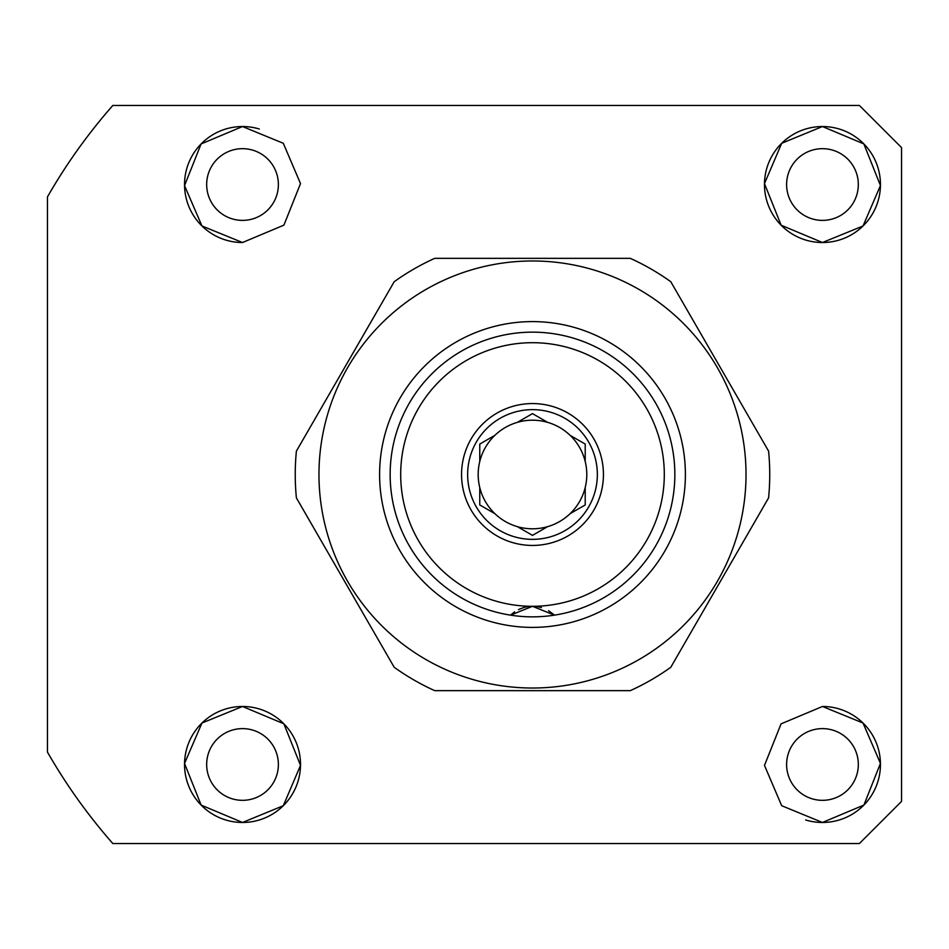<?xml version="1.0" encoding="UTF-8"?>
<svg xmlns="http://www.w3.org/2000/svg" width="949" height="949" viewBox="0 0 949 949"><rect width="100%" height="100%" fill="white"/><g stroke="black" fill="none" stroke-linecap="round" stroke-linejoin="round"><path stroke-width="1.42" d="M242.517 800.327A35.848 35.848 0 0 1 206.668 764.467A35.848 35.848 0 0 1 242.517 728.618A35.848 35.848 0 0 1 278.377 764.467A35.848 35.848 0 0 1 242.517 800.327M242.517 220.382A35.848 35.848 0 0 1 206.668 184.533A35.848 35.848 0 0 1 242.517 148.673A35.848 35.848 0 0 1 278.377 184.533A35.848 35.848 0 0 1 242.517 220.382M822.463 220.382A35.848 35.848 0 0 1 786.614 184.533A35.848 35.848 0 0 1 822.463 148.673A35.848 35.848 0 0 1 858.323 184.533A35.848 35.848 0 0 1 822.463 220.382M822.463 800.327A35.848 35.848 0 0 1 786.614 764.467A35.848 35.848 0 0 1 822.463 728.618A35.848 35.848 0 0 1 858.323 764.467A35.848 35.848 0 0 1 822.463 800.327M242.517 822.463L201.141 805.096L184.533 763.447L201.959 723.019L242.517 706.483A57.996 57.996 0 0 1 300.513 764.467A57.996 57.996 0 0 1 242.517 822.463A57.996 57.996 0 0 1 184.533 764.467A57.996 57.996 0 0 1 242.517 706.483L283.858 723.79L300.513 765.369L283.3 805.713L242.517 822.463M242.517 242.517A57.996 57.996 0 0 1 184.533 184.533A57.996 57.996 0 0 1 242.517 126.537L283.3 143.287L300.513 183.572L283.917 225.138L242.517 242.517L201.959 225.981L184.533 185.624L201.081 143.951L242.517 126.537A57.996 57.996 0 0 1 259.326 129.017M822.463 242.517L781.134 225.21L764.479 183.632L781.691 143.287L822.463 126.537L863.851 143.904L880.447 185.553L863.032 225.981L822.463 242.517A57.996 57.996 0 0 1 764.467 184.533A57.996 57.996 0 0 1 822.463 126.537A57.996 57.996 0 0 1 880.458 184.533A57.996 57.996 0 0 1 822.463 242.517M822.463 706.483A57.996 57.996 0 0 1 880.458 764.467A57.996 57.996 0 0 1 822.463 822.463L781.691 805.713L764.479 765.428L781.063 723.862L822.463 706.483L863.021 723.019L880.447 763.376L863.91 805.049L822.463 822.463A57.996 57.996 0 0 1 805.665 819.983M859.367 843.554L112.836 843.554A558.854 558.854 0 0 1 47.45 752.082L47.45 196.918A558.854 558.854 0 0 1 112.836 105.446L859.367 105.446L901.55 147.617L901.55 801.383L859.367 843.554M901.55 794.467L901.55 801.383M845.547 105.446L859.367 105.446M548.569 610.693L553.943 614.691A31.637 31.637 0 0 1 554.43 615.154A142.35 142.35 0 0 0 674.846 474.5A142.35 142.35 0 0 0 532.496 332.15A142.35 142.35 0 0 0 390.146 474.5A142.35 142.35 0 0 0 510.55 615.154L532.496 606.304A131.804 131.804 0 0 1 400.692 474.5A131.804 131.804 0 0 1 532.496 342.696A131.804 131.804 0 0 1 664.3 474.5A131.804 131.804 0 0 1 532.496 606.304L554.43 615.154M603.434 474.5A70.938 70.938 0 0 1 532.496 545.438A70.938 70.938 0 0 1 461.558 474.5A70.938 70.938 0 0 1 532.496 403.562A70.938 70.938 0 0 1 603.434 474.5M467.643 474.5A64.852 64.852 0 0 0 532.496 539.352A64.852 64.852 0 0 0 597.348 474.5A64.852 64.852 0 0 0 532.496 409.648A64.852 64.852 0 0 0 467.643 474.5M494.868 513.658A54.307 54.307 0 0 1 479.767 487.513L479.767 504.939L494.868 513.658A54.307 54.307 0 0 0 517.407 526.659L532.496 535.378L547.585 526.659A54.307 54.307 0 0 0 570.124 513.658L585.213 504.939L585.213 487.513A54.307 54.307 0 0 0 585.213 461.487L585.213 444.061L570.124 435.342A54.307 54.307 0 0 0 547.585 422.341L532.496 413.622L517.407 422.341A54.307 54.307 0 0 0 494.868 435.342L479.767 444.061L479.767 461.487A54.307 54.307 0 0 1 494.868 435.342M479.767 487.513A54.307 54.307 0 0 1 479.767 461.487M585.213 487.513A54.307 54.307 0 0 1 570.124 513.658M547.585 526.659A54.307 54.307 0 0 1 517.407 526.659M510.55 615.154A31.637 31.637 0 0 1 511.037 614.691L514.631 611.832M518.51 609.566L523.575 607.585A31.637 31.637 0 0 1 532.496 606.304A31.637 31.637 0 0 0 523.575 607.585M541.416 607.585A31.637 31.637 0 0 0 532.496 606.304A31.637 31.637 0 0 1 541.416 607.585M517.407 422.341A54.307 54.307 0 0 1 547.585 422.341M570.124 435.342A54.307 54.307 0 0 1 585.213 461.487M532.496 332.15A142.35 142.35 0 0 1 674.846 474.5A142.35 142.35 0 0 1 532.496 616.85A142.35 142.35 0 0 1 390.146 474.5A142.35 142.35 0 0 1 532.496 332.15M532.496 688.025A213.525 213.525 0 0 1 318.971 474.5A213.525 213.525 0 0 1 532.496 260.975A213.525 213.525 0 0 1 746.021 474.5A213.525 213.525 0 0 1 532.496 688.025M434.713 258.342L630.278 258.342A237.25 237.25 0 0 1 670.801 281.734L768.583 451.107A237.25 237.25 0 0 1 768.583 497.893L670.801 667.266A237.25 237.25 0 0 1 630.278 690.658L434.713 690.658A237.25 237.25 0 0 1 394.191 667.266L296.396 497.893A237.25 237.25 0 0 1 296.396 451.107L394.191 281.734A237.25 237.25 0 0 1 434.713 258.342M532.496 321.604A152.896 152.896 0 0 1 685.392 474.5A152.896 152.896 0 0 1 532.496 627.396A152.896 152.896 0 0 1 379.6 474.5A152.896 152.896 0 0 1 532.496 321.604"/></g></svg>
